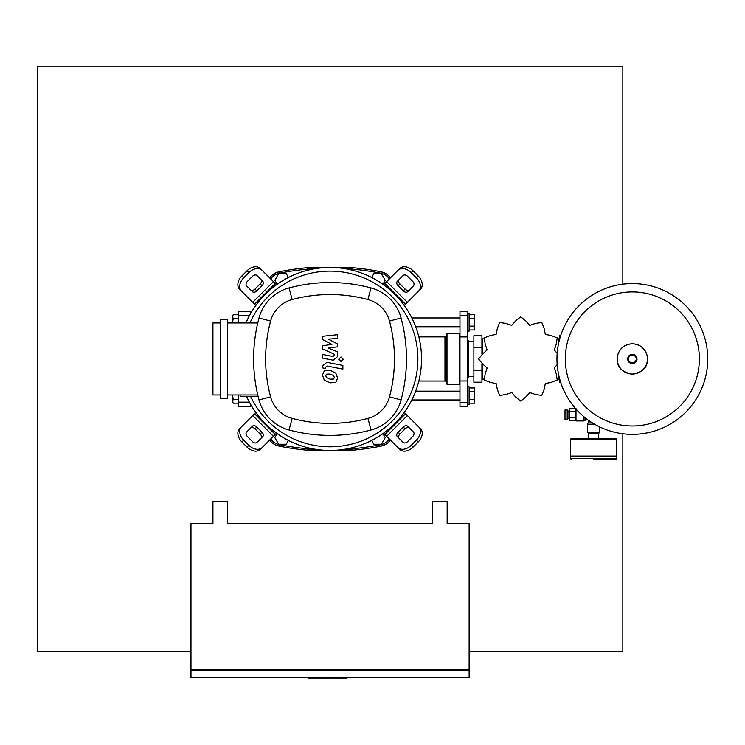 <?xml version="1.0" encoding="UTF-8"?>
<svg xmlns="http://www.w3.org/2000/svg" width="745" height="745" viewBox="0 0 745 745"><rect width="100%" height="100%" fill="white"/><g stroke="black" fill="none" stroke-linecap="round" stroke-linejoin="round"><path stroke-width="1.12" d="M632.356 434.354A75.394 75.394 0 0 1 556.962 358.96A75.394 75.394 0 0 1 632.356 283.566A75.394 75.394 0 0 1 707.75 358.96A75.394 75.394 0 0 1 632.356 434.354A75.394 75.394 0 0 0 707.75 358.96A75.394 75.394 0 0 0 632.356 283.566M699.378 358.96A67.031 67.031 0 0 1 632.356 425.982A67.031 67.031 0 0 1 565.325 358.96A67.031 67.031 0 0 1 632.356 291.928A67.031 67.031 0 0 1 699.378 358.96M569.404 418.355L567.941 418.355L567.941 411.035L569.404 411.035M567.941 416.893L567.206 416.893M567.941 412.507L567.206 412.507M567.206 419.454L565.008 419.454L565.008 409.946L567.206 409.946L567.206 419.454M569.404 411.743L575.261 411.743L575.261 417.656L569.404 417.656L569.404 408.781L575.261 408.781M575.261 420.618L569.404 420.618L569.404 417.656M590.515 421.679L588.801 421.679L587.339 424.212L587.339 432.268L599.781 432.268L599.781 426.95M588.652 433.73L588.652 433.003L599.054 433.003L598.468 433.73M575.997 409.033L575.997 420.925L584.043 420.925L586.576 418.867M575.997 408.474L575.261 409.21L575.261 420.189L575.997 420.925M588.801 421.679L588.801 420.497M587.367 419.454L586.576 419.454M616.618 458.622L616.618 456.787L570.502 456.787L570.502 458.622L616.618 458.622L615.882 459.348L593.56 459.348M598.682 438.488L598.682 433.73L588.438 433.73L588.438 438.488L571.238 438.488L615.882 438.488L616.618 439.224L616.618 456.052L615.882 456.787M616.618 439.224L570.502 439.224L570.502 456.052L571.238 456.787M570.502 456.052L616.618 456.052M212.93 523.651L212.93 501.692L227.57 501.692L227.57 523.651L432.519 523.651L432.519 501.692L447.158 501.692L447.158 523.651L469.127 523.651L469.127 669.69L190.971 669.69L190.971 523.651L212.93 523.651M191.698 670.416L191.698 669.69M468.391 669.69L468.391 670.416M469.127 670.416L190.971 670.416L190.971 677.373L469.127 677.373L469.127 670.416M338.183 677.373L338.183 678.835L346.09 678.835L346.09 677.373M308.905 677.373L308.905 678.835L338.183 678.835M323.544 677.373L323.544 678.835M232.636 394.971L232.617 395.558L232.617 394.971M232.617 395.558L233.204 399.357L232.617 401.266L232.617 395.558M233.204 403.166L232.617 401.266L233.204 403.166L238.549 403.166M238.549 399.357L233.204 399.357M232.617 322.362L233.204 318.553L232.617 316.653L232.617 322.362M233.204 314.753L232.617 316.653L233.204 314.753L238.549 314.753M238.549 318.553L233.204 318.553M250.935 404.926L250.255 406.537L250.842 404.768M250.842 313.151L250.255 311.382L250.935 312.993M250.255 406.537L238.549 406.537L238.549 394.971M238.549 322.948L238.549 311.382L250.255 311.382M371.643 440.453L373.822 444.234L381.431 444.234L385.23 437.65L382.911 433.637M277.177 433.637L274.858 437.65L278.658 444.234L286.266 444.234L288.455 440.453M382.911 284.283L385.23 280.269L381.431 273.685L373.822 273.685L371.643 277.457M288.455 277.457L286.266 273.685L278.658 273.685L274.858 280.269L277.177 284.283M411.845 317.966L459.972 317.966M415.691 326.748L459.972 326.748M467.292 313.571L469.127 313.571L469.127 331.143L467.292 331.143M469.127 314.753L474.612 314.753L474.612 329.97L469.127 329.97M474.612 326.161L469.127 326.161M474.612 318.553L469.127 318.553M411.845 399.953L459.972 399.953M415.691 391.162L459.972 391.162M467.292 404.339L469.127 404.339L469.127 386.776L467.292 386.776M469.127 403.166L474.612 403.166L474.612 391.758L469.127 391.758M474.612 391.758L474.612 387.949L469.127 387.949M474.612 399.357L469.127 399.357M557.176 353.316L554.308 349.964L556.236 344.255L557.213 337.969A42.093 42.093 0 0 0 557.148 337.858L551.216 335.567L545.312 334.375L544.12 328.471L541.829 322.538A42.093 42.093 0 0 0 541.717 322.473L535.432 323.451L529.723 325.369L525.746 320.862L520.792 316.867A42.093 42.093 0 0 0 520.662 316.867L515.708 320.862L511.731 325.369L506.023 323.451L499.737 322.473A42.093 42.093 0 0 0 499.625 322.538L497.334 328.471L496.142 334.375L490.238 335.567L484.315 337.858A42.093 42.093 0 0 0 484.241 337.969L485.228 344.255L487.146 349.964L482.63 353.94L478.635 358.894A42.093 42.093 0 0 0 478.635 359.025L482.63 363.97L487.146 367.956L485.228 373.664L484.241 379.941A42.093 42.093 0 0 0 484.315 380.062L490.238 382.353L496.142 383.545L497.334 389.449L499.625 395.372A42.093 42.093 0 0 0 499.737 395.446L506.023 394.459L511.731 392.541L515.708 397.057L520.662 401.043A42.093 42.093 0 0 0 520.792 401.043L525.746 397.057L529.723 392.541L535.432 394.459L541.717 395.446A42.093 42.093 0 0 0 541.829 395.372L544.12 389.449L545.312 383.545L551.216 382.353L557.148 380.062A42.093 42.093 0 0 0 557.213 379.941L556.236 373.664L554.308 367.956L557.176 364.603M560.631 382.204L559.523 382.204L559.523 378.441M559.523 339.469L559.523 335.716L560.631 335.716M468.754 341.024L468.391 377.259L468.754 341.024M482.667 376.635L481.931 376.635M482.667 341.285L481.931 341.285M473.876 370.582L481.931 370.582L481.931 382.204L473.876 382.204L473.876 335.716L481.931 335.716L481.931 354.154M481.931 370.582L481.931 363.765M473.876 347.338L481.931 347.338M459.972 380.974L459.972 406.537L467.292 406.537L467.292 311.382L459.972 311.382L459.972 380.974L467.292 380.974M482.667 363.979L482.667 379.084L483.859 379.084M482.667 353.931L482.667 338.826L483.859 338.826M557.595 338.826L558.787 338.826L558.787 342.449M558.787 375.471L558.787 379.084L557.595 379.084M459.972 334.067L459.237 333.341L459.237 384.578L447.894 384.578A1.462 1.462 0 0 1 446.432 383.116L446.432 382.492A1.462 1.462 0 0 0 444.97 381.03L444.97 336.889A1.462 1.462 0 0 0 446.432 335.427M447.894 384.578L447.894 333.341A1.462 1.462 0 0 0 446.432 334.803L446.432 383.116M333.648 379.019L334.3 377.408L333.648 375.573L330.063 374.027L326.45 374.176L325.788 375.759L326.45 377.622L330.063 379.177L333.648 379.019M335.809 373.124L330.063 370.33L324.28 370.889L322.464 375.108L324.28 380.071L330.063 382.874L335.809 382.315L337.625 378.06L335.809 373.124M342.886 365.413L326.869 362.303L322.632 365.804L322.632 367.909L325.761 368.514L325.761 367.089L327.102 366.046L342.886 369.11L342.886 365.413M338.724 359.211L340.968 361.455L343.203 359.211L340.968 356.967L338.724 359.211M322.632 339.506L331.935 344.413L322.632 345.708L322.632 348.939L334.328 354.257L334.328 355.412L332.996 356.464L322.622 354.471L322.622 358.168L333.238 360.208L337.466 356.687L337.457 351.789L328.294 348.083L337.457 346.825L337.457 343.929L328.294 339.133L337.457 338.528L337.457 334.71L322.632 336.274L322.632 339.506M421.54 358.96A91.495 91.495 0 0 1 246.576 396.433A91.495 91.495 0 0 0 421.54 358.96A91.495 91.495 0 0 0 245.934 322.948A91.495 91.495 0 0 1 421.54 358.96M260.927 438.423A3.66 2.589 45 0 0 260.173 434.009L254.995 428.831A3.66 2.589 45 0 0 250.571 428.077M256.82 427.006L261.998 432.184A3.66 2.589 -135 0 1 262.762 436.598L256.951 442.4A3.66 2.589 -135 0 1 252.536 441.645L247.359 436.468A3.66 2.589 -135 0 1 246.604 432.053L252.406 426.242A3.66 2.589 -135 0 1 256.82 427.006L254.995 428.831M409.517 428.077A3.66 2.589 -45 0 0 405.094 428.831L399.916 434.009A3.66 2.589 -45 0 0 399.162 438.423M398.091 432.184L403.269 427.006A3.66 2.589 135 0 1 407.683 426.242L413.484 432.053A3.66 2.589 135 0 1 412.73 436.468L407.552 441.645A3.66 2.589 135 0 1 403.138 442.4L397.336 436.598A3.66 2.589 135 0 1 398.091 432.184L399.916 434.009M399.162 279.487A3.66 2.589 -135 0 0 399.916 283.91L405.094 289.079A3.66 2.589 -135 0 0 409.517 289.842M403.269 290.913L398.091 285.735A3.66 2.589 45 0 1 397.336 281.321L403.138 275.52A3.66 2.589 45 0 1 407.552 276.274L412.73 281.452A3.66 2.589 45 0 1 413.484 285.866L407.683 291.668A3.66 2.589 45 0 1 403.269 290.913L405.094 289.079M262.128 447.577A10.979 7.767 -135 0 1 248.877 445.305L247.042 447.13A10.979 7.767 45 0 0 260.303 449.403L276.535 433.18M255.824 412.469L239.592 428.701A10.979 7.767 45 0 0 241.874 441.953L243.699 440.127A10.979 7.767 -135 0 1 241.427 426.876M247.042 447.13L241.874 441.953M248.877 445.305L243.699 440.127M418.662 426.876A10.979 7.767 135 0 1 416.39 440.127L418.215 441.953A10.979 7.767 -45 0 0 420.497 428.701L404.265 412.469M383.554 433.18L399.786 449.403A10.979 7.767 -45 0 0 413.047 447.13L411.212 445.305A10.979 7.767 135 0 1 397.96 447.577M418.215 441.953L413.047 447.13M416.39 440.127L411.212 445.305M397.96 270.342A10.979 7.767 45 0 1 411.212 272.614L413.047 270.78A10.979 7.767 -135 0 0 399.786 268.507L383.554 284.739M404.265 305.441L420.497 289.209A10.979 7.767 -135 0 0 418.215 275.957L416.39 277.792A10.979 7.767 45 0 1 418.662 291.044M413.047 270.78L418.215 275.957M411.212 272.614L416.39 277.792M250.571 289.842A3.66 2.589 135 0 0 254.995 289.079L260.173 283.91A3.66 2.589 135 0 0 260.927 279.487M261.998 285.735L256.82 290.913A3.66 2.589 -45 0 1 252.406 291.668L246.604 285.866A3.66 2.589 -45 0 1 247.359 281.452L252.536 276.274A3.66 2.589 -45 0 1 256.951 275.52L262.762 281.321A3.66 2.589 -45 0 1 261.998 285.735L260.173 283.91M276.535 284.739L260.303 268.507A10.979 7.767 135 0 0 247.042 270.78L248.877 272.614A10.979 7.767 -45 0 1 262.128 270.342M241.427 291.044A10.979 7.767 -45 0 1 243.699 277.792L241.874 275.957A10.979 7.767 135 0 0 239.592 289.209L255.824 305.441M241.874 275.957L247.042 270.78M243.699 277.792L248.877 272.614M249.929 322.948A87.835 87.835 0 0 1 417.88 358.96A87.835 87.835 0 0 1 250.599 396.433M258.115 396.433L240.123 396.433L240.123 394.971M220.25 398.631L227.57 398.631L227.57 319.288L220.25 319.288L220.25 398.631M227.57 394.971L257.77 394.971M220.25 322.948L212.93 322.948L212.93 394.971L220.25 394.971M257.77 322.948L227.57 322.948M259.009 399.944A42.456 42.456 0 0 0 289.06 429.995A158.685 158.685 0 0 0 371.029 429.995A42.456 42.456 0 0 0 401.08 399.944A158.685 158.685 0 0 0 401.08 317.975A42.456 42.456 0 0 0 371.029 287.924A158.685 158.685 0 0 0 289.06 287.924A42.456 42.456 0 0 0 259.009 317.975A158.685 158.685 0 0 0 259.009 399.944L270.603 396.843A146.681 146.681 0 0 1 270.603 321.076A30.452 30.452 0 0 1 292.161 299.518A146.681 146.681 0 0 1 367.928 299.518A30.452 30.452 0 0 1 389.486 321.076A146.681 146.681 0 0 1 389.486 396.843A30.452 30.452 0 0 1 367.928 418.392A146.681 146.681 0 0 1 292.161 418.392A30.452 30.452 0 0 1 270.603 396.843M269.699 440.006A14.639 14.639 0 0 0 278.881 446.078A258.841 258.841 0 0 0 308.57 450.297L307.229 448.835A1.462 1.462 0 0 0 308.57 450.297L351.519 450.297A258.841 258.841 0 0 0 381.207 446.078A14.639 14.639 0 0 0 390.389 440.006M307.471 449.645L307.229 448.835A1.462 1.462 0 0 0 308.57 450.297L308.691 449.123L307.229 448.835L307.229 447.568M390.389 277.913A14.639 14.639 0 0 0 381.207 271.832A258.841 258.841 0 0 0 351.519 267.623L352.86 269.075A1.462 1.462 0 0 0 351.519 267.623L351.398 268.796L352.804 268.694M352.804 449.226L351.398 449.123L351.519 450.297L352.86 448.835L352.86 447.568M351.519 267.623L308.57 267.623L307.229 269.075L307.229 270.351L307.229 269.075L308.691 268.796L308.57 267.623A258.841 258.841 0 0 0 278.881 271.832A14.639 14.639 0 0 0 269.699 277.913M307.285 268.694L307.229 269.075A1.462 1.462 0 0 1 308.57 267.623M351.519 450.297A1.462 1.462 0 0 0 352.86 448.835A1.462 1.462 0 0 1 351.519 450.297M351.398 447.931L351.398 449.123L341.257 449.766M318.841 449.766L308.691 449.123L308.691 447.931M352.86 270.351L352.86 269.075M308.691 269.988L308.691 268.796L318.841 268.153M341.257 268.153L351.398 268.796L351.398 269.988M469.127 651.754L622.839 651.754L622.839 433.748M622.839 284.171L622.839 66.165L37.25 66.165L37.25 651.754L190.971 651.754M632.356 374.046A15.086 15.086 0 0 1 617.27 358.96A15.086 15.086 0 0 1 632.356 343.873A15.086 15.086 0 0 1 647.442 358.96A15.086 15.086 0 0 1 632.356 374.046M632.356 363.616A4.656 4.656 0 0 1 627.7 358.96A4.656 4.656 0 0 1 632.356 354.303A4.656 4.656 0 0 1 637.012 358.96A4.656 4.656 0 0 1 632.356 363.616M632.356 362.834A3.874 3.874 0 0 1 628.482 358.96A3.874 3.874 0 0 1 632.356 355.086A3.874 3.874 0 0 1 636.23 358.96A3.874 3.874 0 0 1 632.356 362.834M587.339 424.212L594.594 424.212M588.066 422.946L592.48 422.946M584.043 416.837L584.043 420.925M585.309 417.88L585.309 420.189M238.549 402.142L249.379 402.142M238.549 315.768L249.379 315.768M459.972 336.936L467.292 336.936M459.972 315.331L467.292 315.331M459.972 402.589L467.292 402.589M261.998 432.184L260.173 434.009M403.269 427.006L405.094 428.831M398.091 285.735L399.916 283.91M275.25 434.456L254.548 413.745M252.723 415.58L273.424 436.281M405.541 413.745L384.839 434.456M386.664 436.281L407.366 415.58M384.839 283.463L405.541 304.165M407.366 302.34L386.664 281.629M256.82 290.913L254.995 289.079M273.424 281.629L252.723 302.34M254.548 304.165L275.25 283.463M289.06 429.995L292.161 418.392M270.603 321.076L259.009 317.975M371.029 429.995L367.928 418.392M292.161 299.518L289.06 287.924M401.08 399.944L389.486 396.843M367.928 299.518L371.029 287.924M401.08 317.975L389.486 321.076M307.229 448.714A257.379 257.379 0 0 1 279.17 444.644L278.881 446.078M352.86 269.206A257.379 257.379 0 0 1 380.919 273.266L381.207 271.832M380.919 273.266A13.177 13.177 0 0 1 389.337 278.965M389.337 438.954A13.177 13.177 0 0 1 380.919 444.644L381.207 446.078M380.919 444.644A257.379 257.379 0 0 1 352.86 448.714M279.17 444.644A13.177 13.177 0 0 1 270.752 438.954M270.752 278.965A13.177 13.177 0 0 1 279.17 273.266L278.881 271.832M279.17 273.266A257.379 257.379 0 0 1 307.229 269.206M632.356 343.743C624.524 344.274 619.561 348.315 617.456 355.868C616.776 361.902 616.562 371.178 632.356 374.176C648.15 371.178 647.936 361.902 647.256 355.868C645.151 348.315 640.188 344.274 632.356 343.743M599.781 432.268L599.054 433.003M587.339 432.268L588.066 433.003M570.502 458.622L571.238 459.348M570.502 439.224L571.238 438.488M468.754 341.285L473.876 341.285M467.292 340.661L468.391 340.661M467.292 377.259L468.391 377.259M468.754 376.635L473.876 376.635M447.894 333.341L459.237 333.341M418.839 336.889L444.97 336.889M418.839 381.03L444.97 381.03M459.972 383.843L459.237 384.578"/></g></svg>
